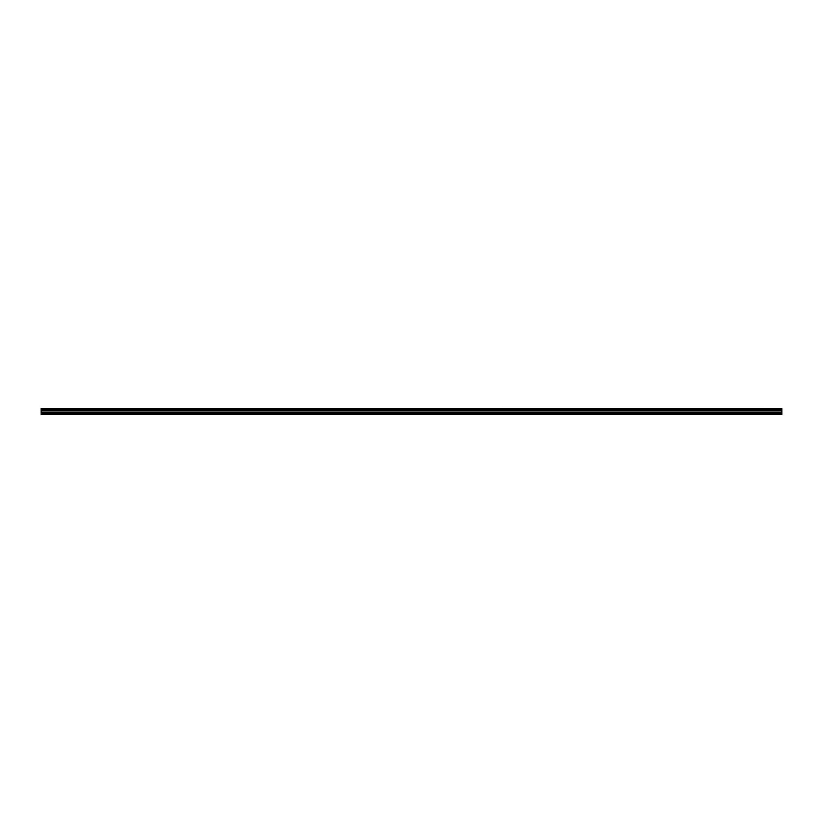 <?xml version="1.0" encoding="UTF-8"?>
<svg xmlns="http://www.w3.org/2000/svg" width="823" height="823" viewBox="0 0 823 823"><rect width="100%" height="100%" fill="white"/><g stroke="black" fill="none" stroke-linecap="round" stroke-linejoin="round"><path stroke-width="1.23" d="M41.15 409.782L41.15 409.247L781.85 409.247L781.85 409.782L41.15 409.782L781.85 409.854L781.85 410.543L41.15 410.605L781.85 410.543M41.15 409.854L41.15 410.543M41.15 414.422L781.85 414.422L781.85 412.981L41.15 412.981L41.15 414.422M41.15 410.78L781.85 410.78L41.15 410.605L41.15 412.981M41.15 408.64L781.85 408.64L41.15 408.578L41.15 409.247M781.85 410.78L781.85 412.981M781.85 408.64L781.85 409.175L41.15 409.175M41.15 414.072L781.85 414.072M41.15 413.043L781.85 413.043M41.15 412.354L781.85 412.354M781.85 412.22L41.15 412.22"/></g></svg>
